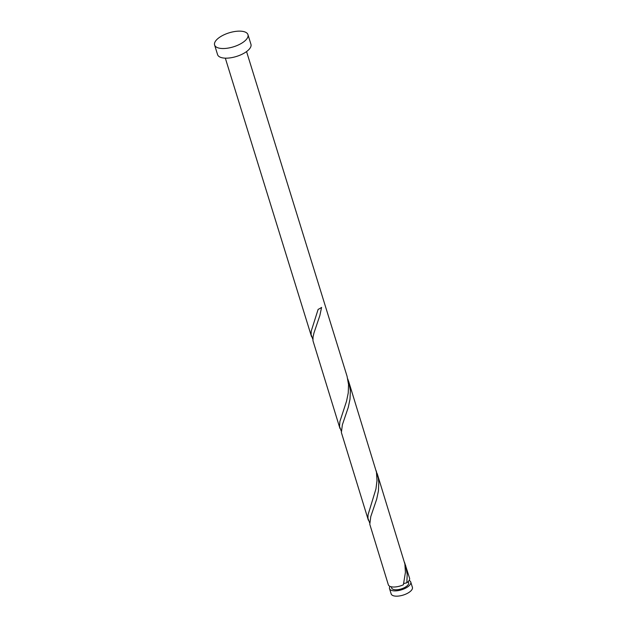 <?xml version="1.0" encoding="UTF-8"?>
<svg xmlns="http://www.w3.org/2000/svg" width="627" height="627" viewBox="0 0 627 627"><rect width="100%" height="100%" fill="white"/><g stroke="black" fill="none" stroke-linecap="round" stroke-linejoin="round"><path stroke-width="0.94" d="M410.763 582.06L412.401 587.35A11.114 4.663 162.8 0 1 405.732 594.145A11.114 4.663 162.8 0 1 393.113 595.65A11.114 4.663 162.8 0 1 391.17 593.926L389.532 588.635A11.114 4.663 -17.2 0 0 391.475 590.36A11.114 4.663 -17.2 0 0 404.101 588.855A11.114 4.663 -17.2 0 0 410.763 582.06A11.114 4.663 -17.2 0 0 409.125 580.453M391.287 586.794L391.656 587.977A8.896 3.731 -17.2 0 0 393.207 589.356A8.896 3.731 -17.2 0 0 403.31 588.157A8.896 3.731 -17.2 0 0 408.639 582.718L408.279 581.535M247.971 34.665L250.949 44.305A17.47 7.328 162.8 0 1 240.47 54.98A17.47 7.328 162.8 0 1 220.633 57.347A17.47 7.328 162.8 0 1 217.577 54.635L214.599 44.995A17.47 7.328 162.8 0 1 225.077 34.32A17.47 7.328 162.8 0 1 244.914 31.953A17.47 7.328 162.8 0 1 247.971 34.665A17.47 7.328 162.8 0 1 237.492 45.348A17.47 7.328 162.8 0 1 217.655 47.715A17.47 7.328 162.8 0 1 214.599 44.995M246.56 51.586L347.076 376.318L348.541 384.555L348.236 392.972L346.543 401.186L339.897 421.501L339.536 426.446L341.292 431.258M339.952 428.468L312.959 340.696L313.038 336.981L313.947 333L319.848 315.585L321.58 307.395A11.114 4.663 -17.2 0 1 318.132 309.385L311.227 331.127L311.125 334.646L312.873 339.458M403.71 583.533L406.837 582.796A11.114 4.663 -17.2 0 0 409.572 578.204L404.595 562.56M406.837 582.796L407.205 574.371L405.622 565.452M377.211 473.651L404.877 563.986L405.426 572.365L403.38 584.787A11.114 4.663 -17.2 0 1 390.284 586.504A11.114 4.663 -17.2 0 1 388.332 584.779L369.789 524.297L370.776 516.601L376.678 499.186L378.418 490.996L378.786 482.571L378.332 478.401L376.176 470.759M368.37 520.269L341.37 432.497L342.366 424.8L348.259 407.385L349.999 399.195L350.375 390.77L348.792 381.851L376.459 472.186L377.007 480.564L375.949 488.935L368.065 514.728L367.955 518.247L369.703 523.059M348.792 381.851L347.758 378.959M389.978 586.386A11.114 4.663 -17.2 0 0 389.532 588.635M311.533 336.668L225.32 58.154"/></g></svg>
